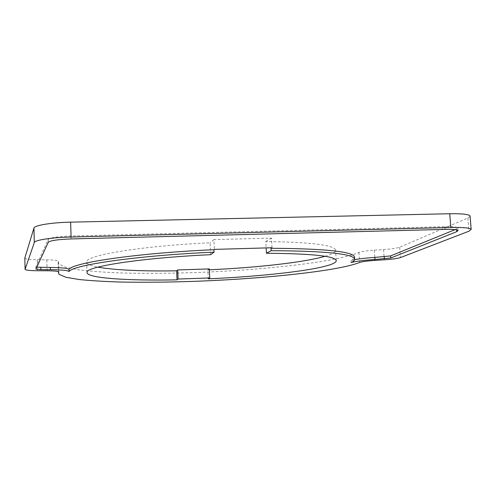 <?xml version="1.0" encoding="UTF-8"?>
<svg xmlns="http://www.w3.org/2000/svg" width="496" height="496" viewBox="0 0 496 496"><rect width="100%" height="100%" fill="white"/><g stroke="black" fill="none" stroke-linecap="round" stroke-linejoin="round"><path stroke-width="0.37" stroke-dasharray="2.48 1.86" d="M354.652 259.675L351.044 260.518C353.202 259.47 354.367 258.447 354.541 257.436M36.797 267.189L35.879 266.823L48.174 239.438C50.09 237.652 57.71 236.505 71.021 236.003L445.073 226.678C452.867 226.536 457.12 226.951 457.82 227.924L455.012 229.648M272 247.752L271.461 238.099L213.894 239.618L214.365 249.389M470.115 216.349L467.883 218.023L399.664 247.206C396.893 248.198 391.53 248.98 383.582 249.569L374.3 250.189C366.439 250.771 361.324 251.528 358.955 252.439C337.912 261.702 267.852 269.663 201.06 272.341C171.895 273.426 144.813 273.625 119.815 272.924C104.098 272.279 90.47 271.262 78.938 269.867L65.701 267.276L58.869 264.015L58.187 262.508L58.522 261.293C58.113 260.456 54.207 259.972 46.804 259.842L37.299 259.749C29.493 259.619 25.321 259.086 24.8 258.143M209.324 268.913L207.855 269.867L208.283 278.826M207.855 269.867L209.362 269.799M325.035 256.289L330.144 254.553C334.044 253.003 335.842 251.478 335.55 249.996C333.74 245.005 310.484 242.184 265.782 241.527L266.129 247.919M265.782 241.527L271.461 238.099M351.044 260.518L351.174 262.539M210.682 254.677L210.112 242.786C140.325 246.01 85.207 255.496 86.707 261.888L86.695 262.167C86.949 264.132 90.663 265.794 97.836 267.158M213.894 239.618L210.112 242.786M37.299 259.749L37.584 270.729M467.883 218.023L468.937 231.204M399.664 247.206L400.408 257.598M383.582 249.569L384.288 259.792M374.3 250.189L375.001 260.394M46.804 259.842L47.101 270.76M456.537 229.022L456.611 229.908M445.073 226.678L445.284 229.394M71.021 236.003L71.108 238.936M48.174 239.438L48.255 242.315M35.879 266.823L35.935 269.061M358.955 252.439L359.625 262.483M58.491 261.411L58.788 271.882M336.214 260.431L335.55 249.996M457.82 227.924L458.031 230.59M35.873 266.854L35.929 269.092M87.029 272.62L86.695 262.167M58.522 261.293L58.826 271.988M58.187 262.508L58.447 271.659"/><path stroke-width="0.74" d="M177.041 279.843C128.972 280.841 87.414 278.306 87.029 272.62L87.042 272.366C85.56 266.681 140.79 257.926 210.682 254.677L214.074 252.142L213.956 249.699L214.365 249.389L272 247.752L271.039 248.279L271.176 250.685L266.42 253.258C311.172 253.599 334.434 255.992 336.214 260.431C336.493 261.752 334.682 263.116 330.77 264.523C313.398 270.773 260.146 276.545 208.283 278.826L209.752 277.971L209.324 268.913L177.698 269.936L178.095 279.05L177.041 279.843L176.644 270.816L177.698 269.936M354.541 257.436L354.504 256.835C352.451 251.497 324.632 248.645 271.039 248.279M455.012 229.648L390.625 255.905L374.821 257.412C366.488 257.982 359.767 258.738 354.652 259.675M213.956 249.699C136.729 253.096 72.726 262.713 69.012 269.396C67.989 268.249 61.783 267.604 50.394 267.468L36.797 267.189M37.584 270.729C29.766 270.655 25.594 270.202 25.073 269.365L34.305 242.519C34.664 240.095 51.77 237.46 71.083 237.026L450.814 227.484C463.283 227.249 470.072 227.893 471.169 229.406L468.937 231.204L400.408 257.598C397.625 258.497 392.255 259.228 384.288 259.792L375.001 260.394C367.121 260.958 361.999 261.659 359.625 262.483C338.489 270.853 268.324 278.324 201.463 281.071C172.267 282.193 145.161 282.515 120.144 282.026C104.414 281.536 90.78 280.699 79.242 279.527L65.999 277.283L59.167 274.412L58.491 273.079L58.826 271.988C58.416 271.25 54.51 270.841 47.101 270.76L37.584 270.729M25.073 269.365L24.812 258.075L33.939 228.092C34.292 225.376 51.355 222.53 70.63 222.158L449.742 213.739C462.191 213.553 468.974 214.315 470.084 216.02L470.115 216.349M178.095 279.05L209.752 277.971M209.362 269.799C256.302 267.685 303.974 262.446 325.035 256.289M266.129 247.919L266.42 253.258M69.012 269.396L69.074 271.541C68.057 270.419 61.851 269.799 50.456 269.675L40.858 269.638L35.929 269.092L48.255 242.315C50.17 240.566 57.79 239.444 71.108 238.936L445.284 229.394C453.077 229.239 457.331 229.642 458.031 230.59L456.748 231.669L390.774 257.988L374.964 259.482C363.506 260.288 355.582 261.311 351.174 262.539C353.778 261.305 354.938 260.109 354.64 258.937C352.594 253.729 324.775 250.982 271.176 250.685M214.074 252.142C136.822 255.545 72.794 265.013 69.074 271.541M97.836 267.158C115.394 270.14 141.664 271.362 176.644 270.816M24.812 258.075L25.085 269.303M33.939 228.092L34.305 242.519M70.63 222.158L71.083 237.026M449.742 213.739L450.814 227.484M374.821 257.412L374.964 259.482M384.214 256.798L384.357 258.862M390.625 255.905L390.774 257.988M456.611 229.908L456.748 231.669M40.802 267.412L40.858 269.638M50.394 267.468L50.456 269.675M470.084 216.02L471.169 229.406M354.504 256.835L354.64 258.937M58.447 271.659L58.491 273.079"/></g></svg>
